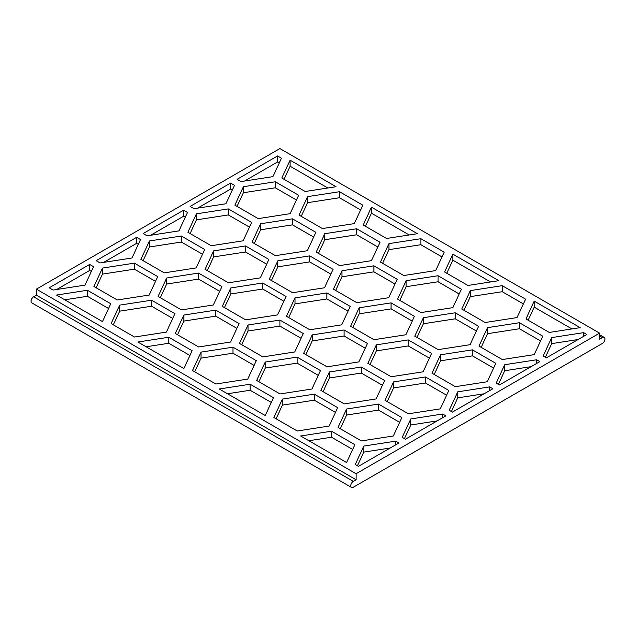 <?xml version="1.0" encoding="UTF-8"?>
<svg xmlns="http://www.w3.org/2000/svg" width="636" height="636" viewBox="0 0 636 636"><rect width="100%" height="100%" fill="white"/><g stroke="black" fill="none" stroke-linecap="round" stroke-linejoin="round"><path stroke-width="0.95" d="M599.597 334.719L604.2 337.374A3.601 2.075 -60 0 0 602.403 337.557L599.597 339.171L599.597 333.145L356.104 473.725L356.104 479.751L36.403 295.176L33.597 296.797A3.601 2.075 -60 0 0 31.251 299.969A3.601 2.075 -60 0 0 31.8 302.855L351.501 487.43A3.601 2.075 -60 0 1 350.945 484.545A3.601 2.075 -60 0 1 353.298 481.373L33.597 296.797M604.2 337.374A3.601 2.075 -60 0 1 604.749 340.26A3.601 2.075 -60 0 1 602.403 343.432L353.298 487.248A3.601 2.075 -60 0 1 351.501 487.43M356.104 479.751L353.298 481.373M599.597 333.145L279.896 148.57L36.403 289.149L36.403 295.176M356.104 473.725L36.403 289.149M281.462 158.213L277.55 155.955L237.101 179.312L241.012 181.57L272.916 176.633L281.462 158.213M305.185 191.5L336.054 186.722L290.103 160.185L281.827 178.016L305.185 191.5M234.851 205.134L258.208 218.617L290.111 213.68L298.658 195.26L275.301 181.777L243.397 186.714L234.851 205.134M322.388 228.547L354.284 223.618L362.838 205.197L339.481 191.714L307.578 196.643L299.031 215.063L322.388 228.547M234.485 185.338L230.574 183.073L190.124 206.43L194.036 208.688L225.939 203.759L234.485 185.338M187.874 232.259L211.232 245.742L243.135 240.805L251.681 222.385L228.324 208.902L196.421 213.839L187.874 232.259M275.412 255.672L307.315 250.735L315.861 232.315L292.504 218.832L260.601 223.769L252.055 242.189L275.412 255.672M386.553 238.476L417.431 233.698L371.472 207.169L363.204 224.993L386.553 238.476M316.227 252.118L339.576 265.602L371.48 260.665L380.034 242.244L356.677 228.761L324.773 233.698L316.227 252.118M269.251 279.236L292.6 292.719L324.503 287.782L333.057 269.362L309.7 255.879L277.797 260.816L269.251 279.236M187.509 212.456L183.597 210.198L143.148 233.555L147.059 235.813L178.962 230.876L187.509 212.456M140.898 259.377L164.255 272.86L196.158 267.923L204.705 249.503L181.347 236.02L149.444 240.957L140.898 259.377M140.532 239.581L136.621 237.315L96.171 260.673L100.083 262.93L131.986 258.001L140.532 239.581M228.435 282.789L260.339 277.86L268.885 259.44L245.528 245.957L213.624 250.886L205.078 269.306L228.435 282.789M181.459 309.915L213.362 304.978L221.908 286.558L198.551 273.075L166.648 278.012L158.102 296.432L181.459 309.915M93.921 286.502L117.278 299.985L149.182 295.048L157.728 276.628L134.371 263.145L102.468 268.082L93.921 286.502M93.556 266.699L89.644 264.441L49.195 287.798L53.106 290.056L85.009 285.119L93.556 266.699M56.524 295.04L102.483 321.578L110.751 303.746L87.402 290.262L56.524 295.04M134.482 337.032L166.386 332.103L174.932 313.683L151.575 300.2L119.671 305.129L111.125 323.549L134.482 337.032M222.274 306.353L245.623 319.844L277.527 314.907L286.081 296.487L262.724 283.004L230.82 287.941L222.274 306.353M175.298 333.479L198.655 346.962L230.55 342.025L239.104 323.605L215.747 310.122L183.844 315.059L175.298 333.479M137.901 342.025L183.852 368.554L192.128 350.73L168.771 337.247L137.901 342.025M403.757 275.531L435.66 270.594L444.206 252.174L420.857 238.691L388.954 243.628L380.4 262.048L403.757 275.531M467.929 285.461L498.799 280.683L452.848 254.146L444.572 271.97L467.929 285.461M397.595 299.095L420.953 312.578L452.856 307.641L461.402 289.221L438.045 275.738L406.142 280.675L397.595 299.095M356.78 302.649L388.683 297.72L397.23 279.299L373.881 265.816L341.977 270.745L333.423 289.165L356.78 302.649M350.619 326.212L373.976 339.704L405.879 334.767L414.426 316.346L391.076 302.863L359.173 307.8L350.619 326.212M485.133 322.508L517.036 317.579L525.582 299.159L502.225 285.675L470.322 290.604L461.776 309.024L485.133 322.508M580.175 327.659L534.216 301.13L525.948 318.954L549.297 332.437L580.175 327.659M546.356 357.861L586.805 334.504L583.602 332.652L551.698 337.589L543.152 356.009L546.356 357.861M478.972 346.071L502.321 359.555L534.224 354.626L542.778 336.205L519.421 322.722L487.518 327.659L478.972 346.071M438.156 349.633L470.06 344.696L478.606 326.276L455.249 312.793L423.345 317.73L414.799 336.15L438.156 349.633M499.379 384.979L539.829 361.622L536.625 359.777L504.722 364.706L496.175 383.126L499.379 384.979M431.995 373.197L455.352 386.68L487.255 381.743L495.802 363.323L472.445 349.84L440.541 354.777L431.995 373.197M309.804 329.774L341.707 324.837L350.253 306.417L326.904 292.934L295.001 297.871L286.454 316.291L309.804 329.774M262.827 356.891L294.73 351.962L303.285 333.542L279.927 320.059L248.024 324.988L239.478 343.408L262.827 356.891M303.642 353.338L326.999 366.821L358.903 361.884L367.449 343.464L344.1 329.981L312.197 334.918L303.642 353.338M215.85 384.017L247.754 379.08L256.308 360.66L232.951 347.177L201.048 352.113L192.501 370.534L215.85 384.017M256.666 380.455L280.023 393.946L311.926 389.009L320.472 370.589L297.123 357.106L265.22 362.043L256.666 380.455M219.269 389.001L265.228 415.531L273.496 397.707L250.147 384.224L219.269 389.001M391.18 376.75L423.083 371.814L431.629 353.401L408.272 339.918L376.369 344.847L367.823 363.267L391.18 376.75M344.203 403.876L376.107 398.939L384.653 380.519L361.296 367.036L329.392 371.973L320.846 390.393L344.203 403.876M385.019 400.314L408.376 413.798L440.279 408.868L448.825 390.448L425.468 376.965L393.565 381.902L385.019 400.314M452.403 412.104L492.852 388.747L489.648 386.895L457.745 391.832L449.199 410.252L452.403 412.104M405.426 439.222L445.876 415.865L442.672 414.02L410.769 418.949L402.222 437.369L405.426 439.222M297.227 430.993L329.13 426.056L337.676 407.644L314.319 394.161L282.424 399.09L273.87 417.51L297.227 430.993M338.042 427.44L361.399 440.923L393.302 435.986L401.849 417.566L378.492 404.083L346.588 409.02L338.042 427.44M300.645 435.986L346.596 462.515L354.872 444.691L331.515 431.208L300.645 435.986M358.45 466.347L398.899 442.99L395.695 441.138L363.792 446.075L355.246 464.495L358.45 466.347M279.26 162.967L277.55 161.981L244.574 181.022M277.55 155.955L277.55 161.981M327.826 187.994L290.103 166.219L290.103 160.185M290.103 166.219L284.03 179.288M296.448 200.014L275.301 187.803L275.301 181.777M275.301 187.803L243.397 192.74L243.397 186.714M243.397 192.74L237.061 206.406M360.628 209.952L339.481 197.74L339.481 191.714M339.481 197.74L307.578 202.677L307.578 196.643M307.578 202.677L301.233 216.343M232.283 190.092L230.574 189.107L197.597 208.139M230.574 183.073L230.574 189.107M249.479 227.139L228.324 214.928L228.324 208.902M228.324 214.928L196.421 219.865L196.421 213.839M196.421 219.865L190.084 233.531M313.651 237.069L292.504 224.858L292.504 218.832M292.504 224.858L260.601 229.795L260.601 223.769M260.601 229.795L254.257 243.461M409.194 234.978L371.472 213.195L371.472 207.169M371.472 213.195L365.406 226.265M377.824 246.999L356.677 234.787L356.677 228.761M356.677 234.787L324.773 239.724L324.773 233.698M324.773 239.724L318.429 253.39M330.847 274.116L309.7 261.905L309.7 255.879M309.7 261.905L277.797 266.842L277.797 260.816M277.797 266.842L271.453 280.508M185.307 217.21L183.597 216.224L150.621 235.264M183.597 210.198L183.597 216.224M202.502 254.257L181.347 242.046L181.347 236.02M181.347 242.046L149.444 246.983L149.444 240.957M149.444 246.983L143.108 260.649M138.33 244.335L136.621 243.35L103.652 262.382M136.621 237.315L136.621 243.35M266.675 264.194L245.528 251.983L245.528 245.957M245.528 251.983L213.624 256.92L213.624 250.886M213.624 256.92L207.28 270.586M219.698 291.312L198.551 279.101L198.551 273.075M198.551 279.101L166.648 284.038L166.648 278.012M166.648 284.038L160.304 297.704M155.526 281.382L134.371 269.171L134.371 263.145M134.371 269.171L102.468 274.108L102.468 268.082M102.468 274.108L96.131 287.774M91.353 271.453L89.644 270.467L56.676 289.507M89.644 264.441L89.644 270.467M108.549 308.5L87.402 296.289L87.402 290.262M87.402 296.289L64.761 299.795M172.73 318.437L151.575 306.226L151.575 300.2M151.575 306.226L119.671 311.163L119.671 305.129M119.671 311.163L113.335 324.821M283.871 301.241L262.724 289.03L262.724 283.004M262.724 289.03L230.82 293.967L230.82 287.941M230.82 293.967L224.476 307.633M236.894 328.359L215.747 316.148L215.747 310.122M215.747 316.148L183.844 321.085L183.844 315.059M183.844 321.085L177.5 334.751M189.918 355.484L168.771 343.273L168.771 337.247M168.771 343.273L146.129 346.771M442.004 256.928L420.857 244.717L420.857 238.691M420.857 244.717L388.954 249.654L388.954 243.628M388.954 249.654L382.61 263.32M490.571 281.955L452.848 260.172L452.848 254.146M452.848 260.172L446.782 273.249M459.2 293.975L438.045 281.764L438.045 275.738M438.045 281.764L406.142 286.701L406.142 280.675M406.142 286.701L399.805 300.367M395.028 284.054L373.881 271.842L373.881 265.816M373.881 271.842L341.977 276.779L341.977 270.745M341.977 276.779L335.633 290.437M412.223 321.101L391.076 308.889L391.076 302.863M391.076 308.889L359.173 313.826L359.173 307.8M359.173 313.826L352.829 327.492M523.372 303.913L502.225 291.701L502.225 285.675M502.225 291.701L470.322 296.63L470.322 290.604M470.322 296.63L463.978 310.296M571.939 328.931L534.216 307.156L534.216 301.13M534.216 307.156L528.15 320.226M583.602 336.357L583.602 332.652M578.1 339.529L551.698 343.615L551.698 337.589M551.698 343.615L545.354 357.281M540.568 340.96L519.421 328.748L519.421 322.722M519.421 328.748L487.518 333.685L487.518 327.659M487.518 333.685L481.174 347.351M476.396 331.03L455.249 318.819L455.249 312.793M455.249 318.819L423.345 323.756L423.345 317.73M423.345 323.756L417.009 337.422M536.625 363.474L536.625 359.777M531.124 366.654L504.722 370.732L504.722 364.706M504.722 370.732L498.378 384.398M493.592 368.077L472.445 355.866L472.445 349.84M472.445 355.866L440.541 360.803L440.541 354.777M440.541 360.803L434.197 374.469M348.051 311.171L326.904 298.96L326.904 292.934M326.904 298.96L295.001 303.897L295.001 297.871M295.001 303.897L288.657 317.563M301.074 338.296L279.927 326.085L279.927 320.059M279.927 326.085L248.024 331.022L248.024 324.988M248.024 331.022L241.68 344.68M365.247 348.218L344.1 336.007L344.1 329.981M344.1 336.007L312.197 340.944L312.197 334.918M312.197 340.944L305.852 354.61M254.098 365.414L232.951 353.203L232.951 347.177M232.951 353.203L201.048 358.14L201.048 352.113M201.048 358.14L194.703 371.806M318.27 375.343L297.123 363.132L297.123 357.106M297.123 363.132L265.22 368.069L265.22 362.043M265.22 368.069L258.876 381.735M271.294 402.461L250.147 390.25L250.147 384.224M250.147 390.25L227.505 393.756M429.427 358.155L408.272 345.944L408.272 339.918M408.272 345.944L376.369 350.873L376.369 344.847M376.369 350.873L370.033 364.539M382.451 385.273L361.296 373.062L361.296 367.036M361.296 373.062L329.392 377.999L329.392 371.973M329.392 377.999L323.056 391.665M446.615 395.202L425.468 382.991L425.468 376.965M425.468 382.991L393.565 387.928L393.565 381.902M393.565 387.928L387.221 401.594M489.648 390.599L489.648 386.895M484.147 393.771L457.745 397.858L457.745 391.832M457.745 397.858L451.401 411.524M442.672 417.717L442.672 414.02M437.171 420.897L410.769 424.975L410.769 418.949M410.769 424.975L404.424 438.641M335.474 412.398L314.319 400.187L314.319 394.161M314.319 400.187L282.424 405.116L282.424 399.09M282.424 405.116L276.08 418.782M399.639 422.32L378.492 410.109L378.492 404.083M378.492 410.109L346.588 415.046L346.588 409.02M346.588 415.046L340.244 428.712M352.67 449.445L331.515 437.234L331.515 431.208M331.515 437.234L308.873 440.732M395.695 444.842L395.695 441.138M390.202 448.014L363.792 452.101L363.792 446.075M363.792 452.101L357.448 465.767M602.403 337.557L599.597 335.935"/></g></svg>
